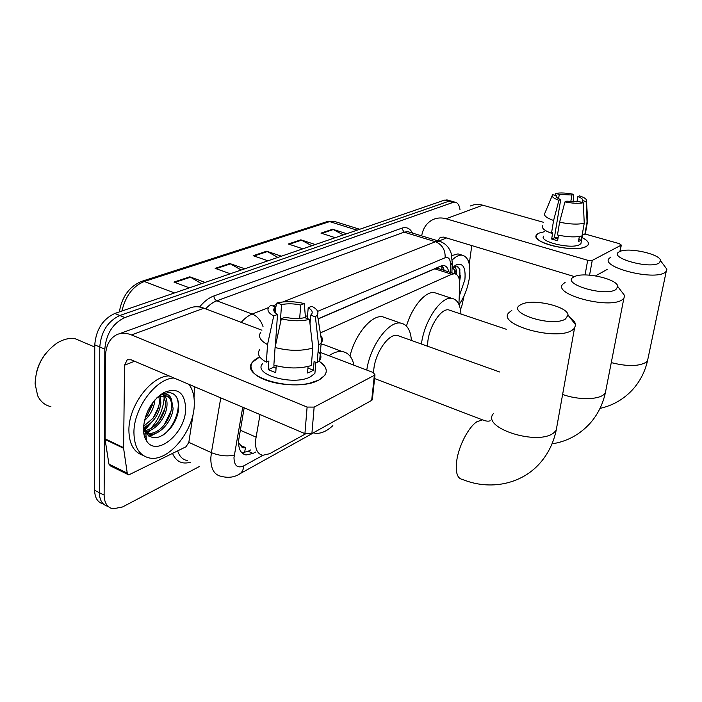 <?xml version="1.0" encoding="UTF-8"?>
<svg xmlns="http://www.w3.org/2000/svg" width="702" height="702" viewBox="0 0 702 702"><rect width="100%" height="100%" fill="white"/><g stroke="black" fill="none" stroke-linecap="round" stroke-linejoin="round"><path stroke-width="1.05" d="M260.021 414.557L255.467 440.953C255.203 449.403 257.652 454.176 262.811 455.291L269.603 453.729L305.554 433.871M238.531 442.848L240.97 445.603C241.734 447.692 243.155 448.315 245.244 447.455M244.401 447.077L240.97 445.603M439.189 268.813L437.741 268.357L434.775 268.84L318.103 318.962M458.915 304.431L459.705 285.047C459.836 278.264 458.143 274.491 454.642 273.727L451.746 274.245L320.314 332.941M244.173 407.818L238.575 440.724C238.364 449.078 240.865 453.834 246.077 454.975L253.036 453.431L255.572 452.062M250.719 449.903L248.183 451.263L241.936 452.86M143.524 431.239L148.789 434.108L147.253 433.406L150.175 430.852L147.253 433.406C153.448 434.055 159.257 431.046 164.672 424.377C168.726 418.989 171.016 413.434 171.56 407.722L171.56 404.264C171.165 400.166 169.673 397.367 167.085 395.875M199.701 466.356L122.578 506.949L112.934 508.862C107.274 507.528 104.335 502.948 104.124 495.112L104.817 349.14C106.177 333.792 112.864 323.253 124.877 317.541L452.86 202.474L455.08 202.202C457.757 202.694 459.398 205.203 460.012 209.74M103.369 503.983C97.762 502.571 94.849 497.999 94.612 490.268L94.761 344.866L99.772 346.999C101.106 331.677 107.792 321.183 119.823 315.505L448.692 201.29L452.053 201.342L448.692 201.29L119.823 315.505C107.792 321.183 101.106 331.677 99.772 346.999L99.351 492.69L99.772 346.999L104.817 349.14M108.082 506.405C102.483 505.01 99.57 500.438 99.351 492.69C99.57 500.438 102.483 505.01 108.082 506.405M149.359 424.359L144.314 429.668L149.359 424.359M448.727 271.849C447.946 268.05 446.323 265.944 443.839 265.54L440.953 266.032L318.076 318.787M442.155 265.637L444.287 270.437M143.963 434.38L145.77 433.073M145.84 433.02L148.297 430.94M150.632 428.641C158.994 419.243 163.531 408.634 164.233 396.823M146.806 426.193L144.164 429.176L146.806 426.193M94.761 344.866C96.069 329.58 102.746 319.12 114.795 313.478L444.541 200.105L447.92 200.167M343.348 234.898L332.616 229.247L346.788 233.713M335.249 237.688L320.972 233.125L332.616 229.247M241.216 270.016L229.756 263.504L244.796 268.778M230.309 273.762L215.154 268.366L229.756 263.504M201.527 283.661L189.812 276.807L205.142 282.415M189.408 287.829L173.964 282.081L189.812 276.807M311.82 245.744L300.851 239.83L315.312 244.542M302.895 248.806L288.329 243.998L300.851 239.83M277.869 257.415L266.663 251.211L281.405 256.195M268.015 260.802L253.159 255.712L266.663 251.211M318.673 380.142L309.354 383.292C290.926 387.679 262.443 382.423 254.098 373.201C248.561 366.795 250.438 361.354 259.749 356.897L252.413 362.25C238.891 377.202 295.796 393.006 318.673 380.142C328.65 374.306 328.755 367.98 319.015 361.179C325.991 365.768 327.922 370.498 324.789 375.377L318.673 380.142M193.462 412.021L188.812 442.488L185.933 446.805L128.747 474.912L127.237 473.087L123.596 448.288L105.081 439.452L105.449 356.993C105.712 346.042 109.398 338.645 116.497 334.801C120.99 332.695 126 332.739 131.52 334.942L307.107 407.063L314.145 407.09L311.89 433.617L304.922 433.634L131.16 359.801L127.22 359.793L124.57 365.207L123.596 448.288M127.904 474.491L110.477 465.944L108.942 464.127L105.081 439.452M119.393 333.748L189.224 308.327C193.691 306.265 198.605 306.212 203.957 308.187L261.916 330.212M371.902 398.227L372.306 399.842L371.674 400.377L374.35 375.342L314.145 407.09M374.35 375.342L374.991 374.824L373.174 372.499L320.366 352.43M371.674 400.377L311.89 433.617M194.454 386.697L194.015 397.858M315.847 368.91L315.33 368.41M309.494 319.384L304.765 317.655C298.648 318.901 292.102 318.761 285.109 317.243L281.327 318.796C291.435 321.218 300.825 321.411 309.494 319.384L312.776 348.06L311.328 365.549C299.868 368.875 287.39 368.734 273.868 365.119L275.079 347.49L281.327 318.796M274.034 365.163L273.894 367.128L276.053 368.278M275.316 346.384L277.509 314.443C273.903 312.258 272.902 310.091 274.491 307.932L275.509 306.967L275.123 312.671M318.111 351.36C321.218 354.422 321.735 357.423 319.682 360.38L317.137 362.767L314.075 361.583L313.355 370.182L310.784 371.718L307.546 372.999L308.073 366.47M315.391 367.699L314.908 373.341L310.354 376.86C293.69 386.056 252.755 374.701 262.443 363.838M277.509 314.443L273.719 315.979L267.532 344.577L266.383 362.153L268.875 361.021L268.296 369.708L275.746 372.683L276.228 365.777M266.383 362.153C259.056 358.09 256.809 353.905 259.661 349.596M267.532 344.577C260.152 340.593 257.888 336.512 260.74 332.336M320.717 335.512C322.534 337.759 322.885 339.97 321.762 342.137L318.611 345.375L315.4 316.865L310.688 315.154L309.994 323.736M317.137 362.767L318.611 345.375M273.719 315.979C267.918 312.759 266.506 309.564 269.489 306.414L270.946 305.3L275.509 306.967M280.168 324.105L281.537 304.58L276.983 302.931L275.412 308.371M276.983 302.931C285.512 301.079 294.612 301.29 304.282 303.58L300.71 305.028L299.684 318.383M305.493 317.927L304.282 303.58M307.327 318.594L308.196 307.722L311.758 306.256C317.014 308.959 318.91 311.802 317.436 314.777L315.4 316.865M281.537 304.58C287.557 303.422 293.945 303.571 300.71 305.028M308.196 307.722C311.995 309.907 313.083 312.127 311.469 314.373L310.688 315.154M312.776 348.06C301.255 351.254 288.689 351.061 275.079 347.49M313.355 370.182L307.941 368.067M273.894 367.128L268.296 369.708M50.904 406.607C44.972 405.344 40.549 401.711 37.654 395.709L35.1 383.818C35.741 366.953 42.857 353.501 56.441 343.471C62.996 339.285 69.287 337.715 75.298 338.759L82.511 341.83M188.856 384.319C192.752 389.382 194.559 396.182 194.278 404.712C194.006 430.809 168.62 461.995 149.649 458.029C139.47 455.791 134.222 447.314 133.924 432.599C133.661 408.178 155.976 378.396 173.999 378.001M142.936 455.282C133.81 452.272 129.124 443.936 128.896 430.256C128.58 405.879 150.895 376.219 168.98 375.868M143.559 425.912L145.753 432.88C152.413 440.505 160.591 439.066 170.27 428.571C175.131 422.393 177.931 415.76 178.659 408.669L178.685 404.413C177.86 396.832 174.421 392.866 168.375 392.532L161.127 394.691L158.283 396.507M158.073 396.7L160.293 395.34C165.883 392.795 169.612 394.129 171.472 399.359L165.69 395.524L157.924 397.2L160.293 395.34M156.897 397.806L157.924 397.2M143.436 428.202C144.884 412.399 151.685 400.517 163.856 392.541C177.606 387.083 184.88 392.471 185.661 408.687C185.828 432.853 156.564 457.774 146.499 440.803C144.384 437.53 143.366 433.327 143.436 428.202M144.665 430.668C150.07 429.738 154.817 426.579 158.915 421.2C162.776 415.917 164.952 410.53 165.453 405.019L165.479 402L163.426 395.445M144.998 431.467C155.124 431.484 166.225 417.357 166.971 405.695C167.304 401.342 166.453 397.911 164.4 395.41M143.515 426.412L153.211 418.023C156.871 412.864 158.933 407.643 159.38 402.343L159.012 396.656M143.445 427.764C153.352 422.894 159.17 414.636 160.898 403.009L160.196 396.165M144.349 420.779C150.456 415.005 153.966 408.195 154.861 400.342L154.888 399.938M148.789 434.108C158.959 436.46 172.376 421.2 173.087 408.397L171.472 399.359M145.086 417.892L147.552 414.847L153.036 402.185M36.741 371.393C38.478 364.979 41.4 359.126 45.507 353.808M143.928 428.229L147.034 426.009M145.849 433.037L152.852 428.922M144.647 436.934L146.139 437.004M149.508 436.583L158.713 431.862M147.762 414.54L152.395 404.94M153.168 418.085L158.652 406.704M158.661 421.533L164.9 408.608M144.542 436.626L146.104 436.618M148.877 436.196L155.063 433.546M164.242 424.912L171.148 410.609M162.917 435.179C175.912 426.14 182.783 402.939 174.93 395.121M162.566 393.55L160.688 394.568M615.873 289.566L617.795 286.583C617.979 279.071 584.161 271.42 574.438 276.632L573.929 276.886C559.827 283.336 604.615 297.139 615.873 289.566M620.507 290.145L624.683 295.647L623.859 298.341L622.13 299.815C608.836 309.485 552.316 294.235 562.846 284.178L565.128 282.371M399.798 336.293L397.183 335.363C388.548 333.573 375.237 352.773 373.797 369.559L373.587 372.674M366.777 370.068C370.112 345.919 388.706 320.674 400.658 323.104C407.028 324.289 410.617 330.072 411.416 340.452M349.973 356.072C355.256 334.064 371.683 314.698 382.572 316.76L386.425 318.111M565.514 318.971L568.006 315.119C568.155 306.449 532.923 298.35 521.639 304.299L520.998 304.615C504.51 312.206 552.062 327.895 565.514 318.971M569.927 317.558C573.402 319.972 575.298 322.367 575.596 324.745L574.517 328.22L572.288 330.133C556.563 341.418 496.656 324.535 508.853 312.706L511.811 310.381M332.853 425.649C326.693 431.3 320.875 433.836 315.391 433.257L313.364 432.801M329.019 355.712C333.748 352.457 338.118 351.07 342.128 351.544C348.192 352.527 352.141 357.09 354.001 365.215M321.051 344.366L323.289 344.471L328.396 346.384M659.064 263.057L660.573 260.714C660.793 254.168 628.264 246.955 619.805 251.553L619.41 251.746C607.204 257.274 649.508 269.542 659.064 263.057M663.75 265.014L666.882 269.261L666.242 271.367L664.882 272.534C653.509 280.879 599.991 267.032 609.178 258.406L610.986 256.985M450.579 310.53L448.578 309.863C441.146 308.327 429.51 325.842 427.834 341.453L427.518 346.2M421.437 344.033C424.131 321.174 441.067 296.112 451.772 298.341C457.239 299.35 460.31 304.571 460.977 314.031M406.467 326.097C412.021 306.8 425.473 291.005 434.406 292.611L437.364 293.585M586.056 246.604L583.274 247.595C571.349 251.14 541.128 245.007 536.977 238.303C535.442 236.162 536.126 234.433 539.031 233.099L544.419 231.721L539.031 233.099L536.653 234.81C529.299 242.278 574.64 253.282 586.056 246.604C590.259 244.103 588.908 241.093 581.993 237.566C587.425 240.26 589.434 242.769 588.013 245.086L586.056 246.604M421.691 235.872C423.008 228.097 426.798 222.657 433.055 219.55C437.135 217.734 441.47 217.471 446.06 218.77L587.688 260.267L592.242 260.424L589.566 275.14M470.156 206.046C474.131 204.282 478.343 204.001 482.792 205.203L543.304 222.244M619.91 251.509L621.112 245.191L592.242 260.424M621.112 245.191L619.418 243.664L585.293 234.064M607.107 269.471L595.603 275.868M574.49 276.606L443.743 237.1L440.329 237.337L437.723 240.76M460.433 309.415L461.618 306.914L464.083 295.796M471.779 245.577L469.252 264.022M583.318 202.773L579.589 201.772L566.742 201.167L564.943 201.913C572.402 203.378 578.536 203.668 583.318 202.773L584.248 223.218L582.002 235.933C575.728 237.452 567.549 237.127 557.458 234.968L559.599 222.183L564.943 201.913M560.722 199.552L558.906 200.289C553.281 198.245 551.175 196.385 552.597 194.7L556.317 195.612C555.545 196.814 557.011 198.122 560.722 199.552L554.361 237.794L557.897 238.943M556.37 195.56L556.186 196.674M585.591 232.353L584.81 234.591L582.388 233.906L581.274 240.189L578.457 241.558L579.343 236.504M582.625 233.977L580.931 243.594L579.466 244.708C571.13 249.508 538.425 241.576 543.699 236.144M558.906 200.289L553.597 220.498L551.491 233.257L552.693 232.722L551.649 239.04L557.59 240.76L558.52 235.205M551.491 233.257C544.296 230.607 541.374 228.08 542.751 225.684M553.597 220.498C546.358 217.901 543.418 215.435 544.778 213.118M587.6 219.261L587.714 221.156L587.056 221.929L586.152 201.571L582.432 200.57L582.107 202.448M584.81 234.591L587.056 221.929M558.581 198.64L559.283 194.401L555.659 193.427L554.94 195.174M555.659 193.427C560.424 192.602 566.426 192.892 573.666 194.305L571.919 195.007L570.77 201.781M573.139 201.992L573.666 194.305M576.93 202.044L577.869 196.586L579.598 195.876C584.854 197.71 587.153 199.465 586.486 201.149L586.152 201.571M559.283 194.401L571.919 195.007M577.869 196.586C581.66 198.008 583.178 199.342 582.432 200.57M584.248 223.218C577.957 224.658 569.743 224.315 559.599 222.183M554.422 237.416L558.151 237.399M581.274 240.189L578.825 239.487M554.361 237.794L551.649 239.04M452.272 259.942C455.844 256.414 459.143 254.817 462.179 255.168C468.471 256.914 470.884 264.391 469.419 277.597C467.848 287.829 464.391 296.858 459.029 304.686M459.634 281.721L459.863 269.261L456.835 266.032L453.983 266.488M453.159 267.129C455.291 266.646 456.379 268.313 456.423 272.122L453.018 268.313L452.062 268.322M452.062 268.278L456.16 264.873C462.987 262.566 465.9 267.506 464.891 279.686L459.248 296.165M455.37 273.885L454.756 270.393L453.106 268.322M456.66 274.561L456.423 272.122M451.746 255.607L457.994 253.878L459.994 254.493M459.617 281.546L460.582 275.342M454.791 273.745L454.756 270.375M459.345 279.703C460.617 272.394 459.845 267.857 457.02 266.076M240.207 430.194L255.949 437.083M245.507 447.578L244.507 452.658M441.874 266.532L441.891 269.673M434.775 268.84L451.746 274.245M248.183 451.263L253.036 453.431M242.734 407.213L233.985 457.616C234.187 465.803 237.443 468.55 243.761 465.865L262.952 455.308M238.575 474.543L240.093 473.674C234.722 477.334 228.352 478.202 220.963 476.289C214.057 474.763 210.679 468.585 210.837 457.774L211.399 452.658L188.829 442.348M313.513 432.844L240.093 473.674C242.287 471.981 243.506 469.375 243.761 465.865M190.725 462.162C182.195 464.61 176.149 461.723 172.569 453.483M177.676 450.93C179.449 456.458 182.66 459.67 187.302 460.565M199.587 306.993C204.071 301.491 208.854 297.806 213.934 295.928L401.728 228.203C406.44 226.685 410.021 228.299 412.469 233.064M124.877 317.541L114.795 313.478M104.124 495.112L94.612 490.268M452.86 202.474L444.541 200.105M241.198 322.341C244.726 318.322 248.394 315.549 252.202 314.022L216.813 300.807C212.934 302.255 209.222 304.931 205.668 308.836M234.284 455.072C227.158 456.669 219.524 455.861 211.399 452.658L220.77 397.876M282.809 301.957L435.503 241.734L404.098 232.143L216.813 300.807C214.979 299.894 214.022 298.262 213.934 295.928M450.272 272.341L450.526 265.137C450.482 259.196 448.692 256.73 445.147 257.739C445.428 249.921 442.216 244.586 435.503 241.734L439.145 241.198L441.312 241.918M409.81 232.257L407.844 231.651L404.098 232.143L401.728 228.203M263.048 326.667C260.898 320.384 257.283 316.172 252.202 314.022L268.524 307.59M272.701 305.94L276.553 304.422M445.147 257.739L317.664 311.372M307.564 315.619L305.379 316.541M452.299 260.977L452.246 263.136L450.526 265.137M443.331 267.418L443.243 270.103M141.822 281.309L326.939 221.674L329.65 221.613L144.252 281.502L141.348 281.458C129.721 286.39 122.473 296.033 119.621 310.389L119.945 311.706M335.951 221.893L333.783 221.218L329.65 221.613L357.107 230.168M174.526 292.945L144.252 281.502C132.95 286.118 125.5 295.963 121.902 311.03M267.401 251.544L254.027 256.011M230.51 263.855L216.04 268.682M190.584 277.176L174.868 282.415M301.579 240.145L289.18 244.278M333.327 229.554L321.806 233.397M203.957 308.187L131.52 334.942M134.573 361.249L124.57 365.207M105.037 438.82L123.561 447.648M304.922 433.634L307.107 407.063M108.942 464.127L127.237 473.087M151.948 421.99L144.515 430.282M562.627 394.454C577.334 399.921 597.253 400.008 603.606 394.735L605.335 392.945L606.133 388.873M485.091 420.761L482.458 419.84L476.939 421.718C468.524 426.983 458.643 446.016 456.686 460.995C455.352 472.481 457.292 478.632 462.513 479.44C489.671 490.689 521.858 484.608 540.742 462.249C548.402 453.22 553.553 442.593 556.177 430.352L557.16 424.912M493.278 413.75C481.124 427.983 538.346 446.296 553.948 432.651L556.177 430.352L574.517 328.22M611.275 362.609C627.132 366.611 638.75 366.497 646.147 362.241L647.516 360.828L648.165 357.713M482.792 205.203L446.06 218.77M446.577 237.96L438.724 241.067M585.047 274.965L587.688 260.267M441.83 269.656L441.821 265.716M437.741 268.357L454.642 273.727M242.48 453.352L246.077 454.975M455.08 202.202L446.788 199.842M451.895 272.859L452.246 263.136L451.289 253.773C449.306 247.262 445.252 243.067 439.145 241.198L410.24 232.388M327.351 221.534L333.783 221.218L359.705 229.273M119.401 311.899L119.498 311.232M127.992 359.485L127.22 359.793M372.306 399.842L374.991 374.824M274.491 307.932L274.245 311.574M315.847 362.267L314.908 373.341M321.165 343.059L319.682 360.38M317.436 314.777L321.762 342.137M161.127 394.691L163.856 392.541M145.753 432.88L146.499 440.803M94.752 347.051L75.298 338.759M552 443.866C567.321 441.479 580.212 434.398 590.672 422.63C597.893 414.189 602.781 404.291 605.335 392.945L623.859 298.341M617.795 286.583L624.683 295.647M400.658 323.104L382.572 316.76M397.183 335.363L499.71 371.999M568.006 315.119L575.596 324.745M342.128 351.544L323.289 344.471M374.587 378.545L482.458 419.84C485.819 421.2 488.381 421.507 490.171 420.77M599.999 408.388C613.241 405.475 624.42 398.885 633.537 388.618C640.382 380.668 645.033 371.411 647.516 360.828L666.242 271.367M660.573 260.714L666.882 269.261M451.772 298.341L434.406 292.611M448.578 309.863L506.3 329.273M441.023 237.065L440.329 237.337M620.103 251.421L621.323 245.024M556.317 195.612L556.159 196.613M587.521 221.455L585.284 234.099M552.114 195.849L545.024 212.838M586.486 201.149L587.714 221.156M453.957 266.4L456.16 264.873M462.179 255.168L457.994 253.878"/></g></svg>
